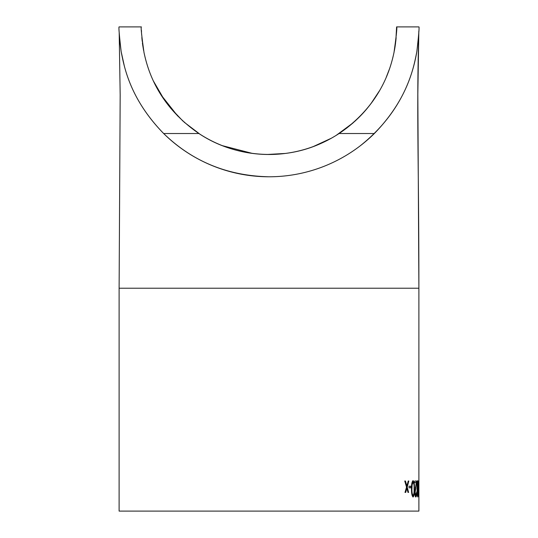 <?xml version="1.0" encoding="UTF-8"?>
<svg xmlns="http://www.w3.org/2000/svg" width="538" height="538" viewBox="0 0 538 538"><rect width="100%" height="100%" fill="white"/><g stroke="black" fill="none" stroke-linecap="round" stroke-linejoin="round"><path stroke-width="0.81" d="M346.385 128.353L352.968 122.973M369.801 105.139L374.3 98.965M386.284 77.149L389.505 68.851M394.031 52.374L395.807 41.11M395.82 40.955L396.6 26.9L418.887 26.9M163.66 133.525C130.478 99.584 124.211 67.613 121.158 51.574C119.241 34.835 118.562 26.611 119.113 26.9C118.562 26.597 119.241 34.822 121.158 51.567C124.265 67.606 130.216 99.167 163.66 133.525L198.919 133.525A127.6 127.6 0 0 0 339.081 133.525C380.985 104.742 390.534 68.534 393.984 52.596C396.439 35.118 397.313 26.55 396.6 26.9C397.313 26.564 396.439 35.125 393.984 52.576C390.501 68.656 380.944 104.762 339.081 133.525L374.34 133.525C407.522 99.584 413.789 67.613 416.842 51.574C418.759 34.835 419.438 26.611 418.887 26.9C419.438 26.597 418.759 34.822 416.842 51.567C413.735 67.606 407.784 99.167 374.34 133.525A149.887 149.887 0 0 1 163.66 133.525C192.402 161.447 227.513 175.865 269 176.787M360.252 145.805C404.213 110.868 413.466 69.96 416.56 53.188M124.433 66.47L121.171 51.621M121.131 51.386L119.752 40.673M418.826 31.09C416.432 116.807 418.887 159.51 418.887 288.22L119.113 288.22L119.113 511.1L418.887 511.1L418.887 489.943M418.88 490.01L418.88 480.609M418.806 32.737L417.831 94.103L418.887 288.22L418.887 480.723M418.88 494.846L418.887 496.097M418.45 487.811L418.786 486.211L418.45 487.811M417.824 497.011C417.306 496.016 417.064 493.279 417.091 488.807C417.064 484.341 417.306 481.611 417.824 480.609C418.241 481.584 418.423 484.314 418.356 488.807C418.423 493.285 418.241 496.016 417.824 497.011M416.768 491.813C416.748 494.987 416.432 496.715 415.834 497.011C415.228 496.803 414.892 495.256 414.818 492.378L416.284 482.613L414.771 482.613L414.771 481.012L416.869 481.012L415.134 492.25L415.847 495.411L416.768 491.813M413.09 497.011C411.947 496.016 411.422 493.279 411.509 488.807C411.422 484.341 411.947 481.611 413.09 480.609C414.119 481.584 414.569 484.314 414.435 488.807C414.569 493.285 414.119 496.016 413.09 497.011M409.048 487.811L409.048 486.211L411.072 486.211L411.072 487.811L409.048 487.811M407.999 492.411L406.876 488.302L405.699 492.411L405.006 492.411L406.546 487.132L404.758 481.012L405.45 481.012L406.876 485.962L408.221 481.012L408.833 481.012L407.199 487.132L408.618 492.411L407.999 492.411L406.829 487.132L408.221 481.012M198.919 133.525C157.116 104.836 147.432 68.555 144.016 52.583C141.561 35.165 140.694 26.604 141.4 26.9C140.687 26.55 141.561 35.105 144.009 52.556C147.493 68.635 157.042 104.749 198.919 133.525M395.598 42.838L394.993 47.088M393.177 56.228L392.363 59.489M379.384 90.909L371.092 103.437M368.12 107.25C360.642 116.571 351.401 125.031 340.399 132.644M331.274 138.266L313.365 146.524M285.248 153.451L267.083 154.48M252.342 153.404L222.382 145.67M199.921 134.177L184.057 122.113M177.708 116.04L161.037 94.903M143.599 50.478L142.691 44.977M142.234 41.413L141.844 37.532M141.454 30.404L141.507 32.132M141.581 33.638L141.635 34.64M142.388 42.758L142.792 45.669M153.626 81.399L164.42 100.001M170.344 107.822L183.061 121.211M198.993 133.579C234.366 157.237 282.067 161.097 320.742 143.532M336.203 135.368L353.157 122.805M354.952 121.205C364.307 112.422 371.778 103.444 377.36 94.278M394.334 50.834L394.986 47.109M395.827 40.908L396.143 37.673M396.546 30.471L396.533 30.874M406.876 488.302L406.506 488.302L405.006 492.411M406.876 485.962L406.506 485.962L404.758 481.012M407.199 487.132L406.829 487.132M410.696 486.211L410.696 487.811M412.895 480.663L413.917 484.375M414.435 488.807L414.045 488.807M413.917 493.232L412.895 496.964M413.076 482.209L412.693 482.209L411.731 484.893L411.557 488.813C411.469 492.297 411.846 494.496 412.693 495.411L413.076 495.411C413.87 494.536 414.213 492.337 414.092 488.813C414.213 485.296 413.87 483.097 413.076 482.209L412.115 484.893L411.94 488.813C411.852 492.297 412.229 494.496 413.076 495.411M411.731 484.893L412.115 484.893M411.557 488.813L411.94 488.813M416.204 494.96L415.632 496.93M416.473 481.012L416.224 482.613M415.76 487.468L415.37 487.468M415.134 492.25L414.744 492.25M414.892 494.173L415.847 495.411M417.616 480.918L417.797 482.209M418.356 488.807L417.959 488.807M417.804 495.411L417.616 496.702M417.36 495.37L417.824 495.411L418.234 488.813L417.824 482.209L417.3 488.813L417.824 495.411M417.824 482.209L417.36 482.25M416.99 484.893L417.387 484.893M416.903 488.813L417.3 488.813M418.483 482.209L418.88 482.209L418.887 488.262L418.477 488.41M418.463 485.303L418.867 485.303L418.88 488.41M418.88 482.209L418.867 485.303M119.194 32.657L120.176 94.991L119.113 288.22M141.4 26.9L119.113 26.9"/></g></svg>
